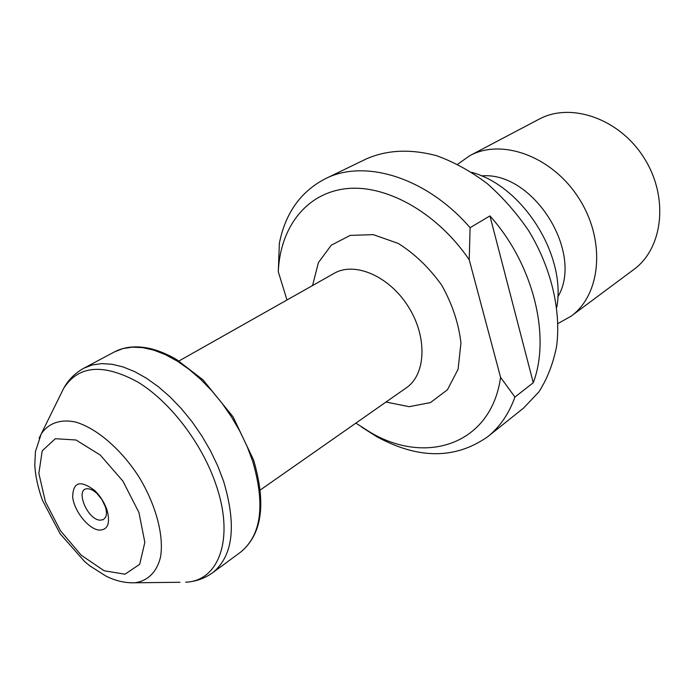 <?xml version="1.0" encoding="UTF-8"?>
<svg xmlns="http://www.w3.org/2000/svg" width="695" height="695" viewBox="0 0 695 695"><rect width="100%" height="100%" fill="white"/><g stroke="black" fill="none" stroke-linecap="round" stroke-linejoin="round"><path stroke-width="1.04" d="M487.699 436.729L523.561 408.087L538.946 391.841C547.356 378.619 553.263 363.346 556.66 346.023C561.186 310.1 551.17 267.697 528.678 230.749C516.507 212.887 502.607 197.102 486.986 183.393C470.715 171.213 453.974 162.005 436.764 155.758C410.676 148.782 387.254 149.807 366.491 158.834L325.182 178.815C364.31 158.642 426.4 177.138 470.098 227.691L489.932 215.919C533.36 264.1 550.979 336.241 533.265 382.728L514.926 397.062C508.922 413.794 499.853 427.017 487.699 436.729C455.407 459.343 418.477 459.36 376.933 436.79L361.539 427.008M470.098 227.691L469.221 259.765C436.764 212.053 385.351 183.88 345.467 188.753C305.453 193.618 280.085 228.195 278.295 271.788L279.347 243.45C285.289 213.226 300.561 191.681 325.182 178.815M514.926 397.062L500.574 377.342C491.261 444.539 426.139 465.502 370.47 432.429L376.933 436.79M355.866 423.125L370.47 432.429M469.221 259.765L500.574 377.342M278.295 271.788L286.992 299.979M558.007 323.522L570.995 316.251L633.666 269.617C663.126 248.402 669.103 197.284 644.109 158.008C619.462 118.515 570.769 101.852 538.92 119.262L469.811 155.671L457.64 164.255M570.995 316.251C600.914 294.767 606.023 240.983 579.248 198.883C552.829 156.557 502.103 137.958 469.811 155.671M557.781 296.974C584.478 252.624 533.022 170.97 481.496 175.913M556.799 307.26C566.408 255.378 522.744 186.078 471.792 172.36M98.933 530.094C107.786 530.163 110.496 523.552 107.073 510.252C104.502 502.65 100.341 496.048 94.59 490.444C80.307 479.759 73.001 481.956 72.662 497.055C74.183 511.051 88.291 528.86 98.933 530.094M533.265 382.728L489.932 215.919M99.88 520.19C86.971 519.33 74.695 488.272 87.561 488.776C90.472 488.802 93.608 490.383 96.979 493.502L101.965 499.636L105.345 506.777C106.709 511.164 106.769 514.682 105.544 517.315L103.268 519.686L99.88 520.19M312.559 285.541L318.406 262.597L331.28 245.196L350.158 235.405L373.267 234.641L398.166 243.398C414.793 253.814 429.362 267.836 441.872 285.445C452.358 304.341 458.717 323.531 460.941 343.017L458.092 369.254L447.432 389.773L430.457 402.579L409.199 406.679L385.977 402.058M260.26 490.018L406.297 387.836C426.026 374.544 427.616 336.988 408.295 306.608C389.226 276.071 354.659 261.294 334.156 273.352L178.954 360.992M114.475 351.887C125.004 346.414 137.419 345.432 151.719 348.925C159.824 351.079 168.121 354.624 176.6 359.558L203.053 379.887L233.138 416.939L253.597 460.073C266.385 503.736 262.067 534.42 240.652 552.117C261.329 535.193 265.351 504.944 252.719 461.358L247.072 446.381L239.984 431.508L231.6 417.061L222.096 403.335L211.662 390.625L200.534 379.201L188.944 369.271L177.129 361.026L165.349 354.624L153.83 350.141L142.796 347.648L132.441 347.135L122.946 348.569L114.475 351.887L83.878 368.194L92.27 364.945L101.713 363.615L112.051 364.267L123.111 366.943L134.674 371.634L146.541 378.28L158.451 386.794L170.179 397.019L181.464 408.756L192.081 421.787L201.785 435.826L210.376 450.595L217.665 465.763L223.521 481.027C236.76 525.368 233.164 555.913 212.731 572.68C204.591 578.492 195.59 581.672 185.721 582.21C218.934 581.046 234.719 538.721 216.067 484.875C202.158 443.453 169.98 401.467 137.619 381.937C103.016 363.207 78.353 365.379 63.619 388.444L61.073 393.613M39.111 438.302L41.144 434.114C48.224 423.272 60.248 418.842 75.468 422.03C96.353 428.033 120.739 448.796 138.696 476.492C155.932 504.639 164.133 535.602 160.536 557.034C156.844 572.133 147.661 581.072 134.821 582.784L130.165 582.801M179.962 582.28L134.821 582.784C124.987 583.096 115.309 580.838 105.779 575.99L89.794 565.817L84.668 561.595L60.152 533.821L42.508 500.391C38.06 488.211 35.48 476.431 34.785 465.051L35.454 451.594L41.144 434.114L63.619 388.444C68.362 379.774 75.121 373.024 83.878 368.194M45.401 501.712L60.439 530.711L81.237 555.209L104.154 570.769L125.022 574.2L139.695 564.279L144.838 542.343L138.93 512.51L122.919 481.114L100.28 455.077L76.024 439.996L55.339 438.701L42.239 450.812L38.85 473.338L45.401 501.712M240.652 552.117L212.731 572.68M88.439 488.82L87.561 488.776M105.883 516.507L105.544 517.315M96.979 493.502L94.59 490.444M105.345 506.777L107.073 510.252"/></g></svg>
